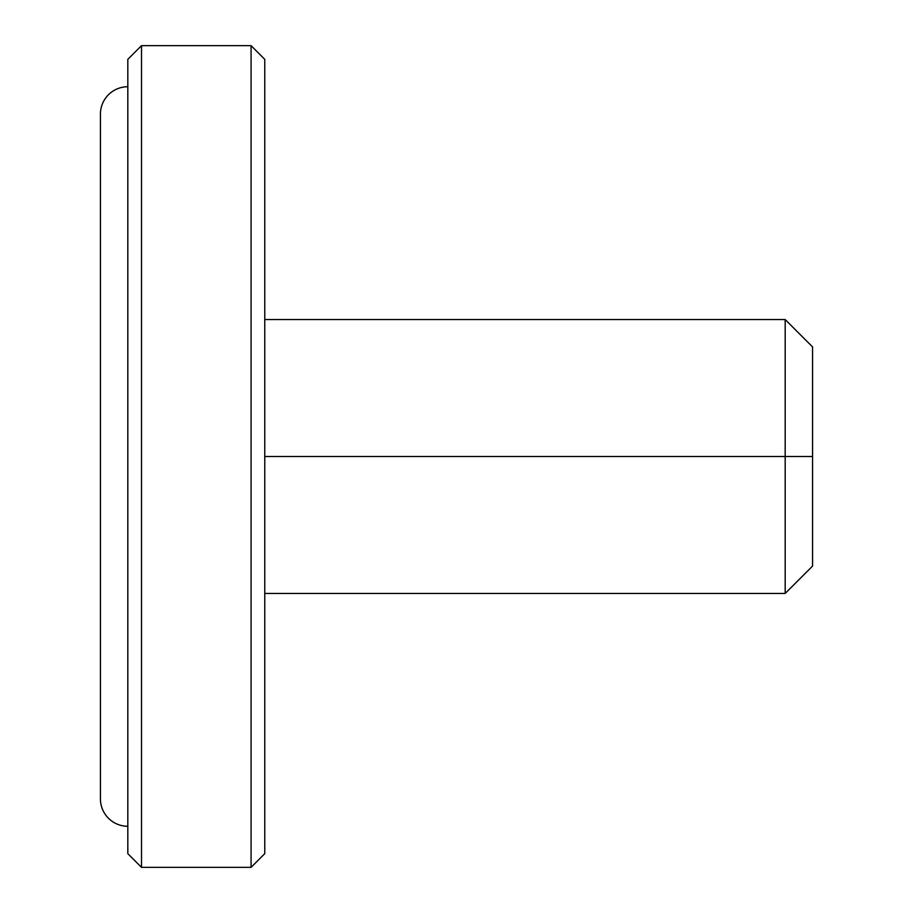 <?xml version="1.0" encoding="UTF-8"?>
<svg xmlns="http://www.w3.org/2000/svg" width="913" height="913" viewBox="0 0 913 913"><rect width="100%" height="100%" fill="white"/><g stroke="black" fill="none" stroke-linecap="round" stroke-linejoin="round"><path stroke-width="1.37" d="M264.77 59.345L264.77 853.655L251.075 867.35L141.515 867.35L127.82 853.655L127.82 59.345L141.515 45.65L251.075 45.65L264.77 59.345L251.075 45.65L251.075 867.35L264.77 853.655L264.77 59.345M100.43 798.875L100.43 114.125A27.39 27.39 0 0 1 127.82 86.735A27.39 27.39 0 0 0 100.43 114.125L100.43 798.875A27.39 27.39 0 0 0 127.82 826.265A27.39 27.39 0 0 1 100.43 798.875M251.075 867.35L251.075 45.65L141.515 45.65L141.515 867.35L251.075 867.35M127.82 59.345L127.82 853.655L141.515 867.35L141.515 45.65L127.82 59.345M264.77 593.45L785.18 593.45L812.57 566.06L812.57 346.94L812.57 456.5L785.18 456.5L785.18 593.45L785.18 456.5L264.77 456.5L812.57 456.5L812.57 346.94L785.18 319.55L785.18 456.5L785.18 319.55L264.77 319.55M100.43 456.5L100.43 593.45"/></g></svg>
